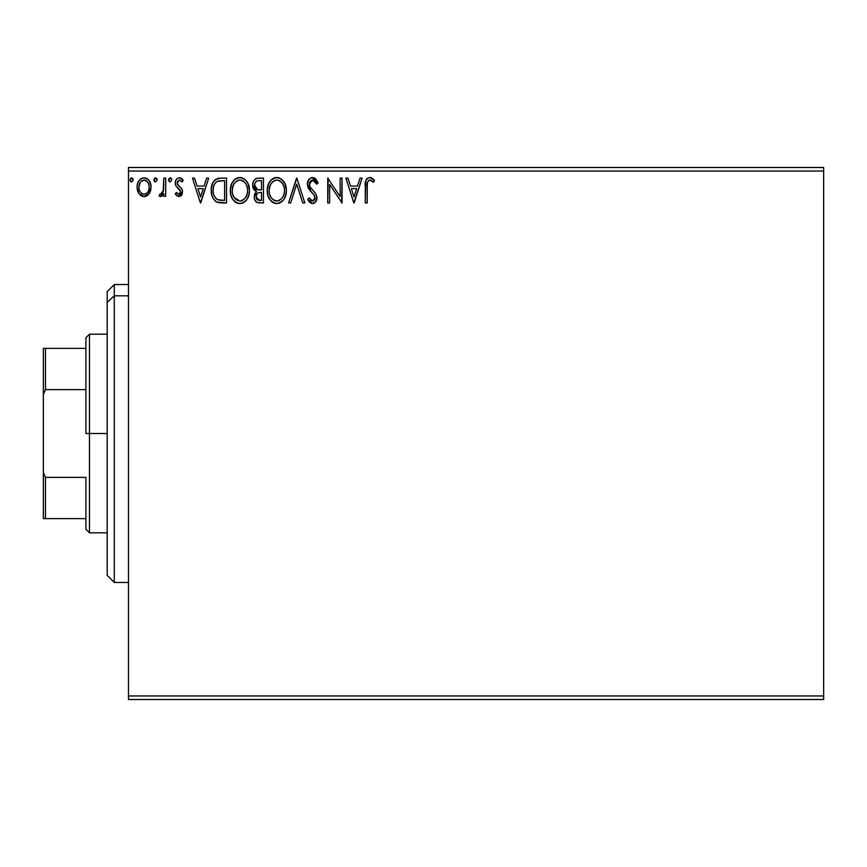 <?xml version="1.0" encoding="UTF-8"?>
<svg xmlns="http://www.w3.org/2000/svg" width="867" height="867" viewBox="0 0 867 867"><rect width="100%" height="100%" fill="white"/><g stroke="black" fill="none" stroke-linecap="round" stroke-linejoin="round"><path stroke-width="1.3" d="M128.479 699.506L823.65 699.506L128.479 699.506L128.479 171.037L823.65 171.037L823.65 695.963L128.479 695.963L128.479 699.506M823.65 167.494L128.479 167.494L128.479 695.963L823.65 695.963L823.65 699.506L823.65 171.037L128.479 171.037L128.479 167.494L823.65 167.494L823.65 171.037L823.65 167.494M149.222 193.59L150.641 190.512L150.977 185.538L149.362 180.997L147.141 178.678L144.063 177.811L140.985 178.678L138.774 180.997L137.474 183.945L137.094 187.998L138.091 192.116L139.901 194.804L142.535 196.386L145.602 196.386L148.235 194.793L151.075 187.153C151.118 182.005 148.788 178.884 144.063 177.811C139.349 178.895 137.019 182.005 137.073 187.153L138.926 193.601L144.063 196.592L149.222 193.59M163.809 178.125L165.716 178.125L163.809 178.125L163.202 191.683L161.934 193.861L159.94 194.035L159.029 195.964L161.62 196.3L163.809 193.601L163.809 196.267L165.716 196.267L165.716 178.125L165.716 196.267L165.716 178.125L163.809 178.125L163.505 190.458L159.029 195.964L160.482 196.592L163.809 193.601L163.809 196.267L165.716 196.267L163.809 196.267M178.949 196.592L181.723 194.999L182.547 191.108L181.517 188.312L177.627 184.693L177.323 181.94L179.502 180.043L182.124 181.951L183.219 180.271L181.571 178.515L179.296 177.811L177.54 178.288L175.795 180.369L175.264 183.056L175.893 185.863L180.65 191.488L179.252 194.306L176.38 192.452L175.264 194.013L176.825 195.725L178.949 196.592L175.264 194.013L178.949 196.592L182.59 191.835L181.972 189.039L177.627 184.693L177.171 182.959L179.502 180.043L182.124 181.951L183.219 180.271L179.296 177.811C176.586 178.385 175.242 180.13 175.264 183.056L175.893 185.863L180.217 190.274L180.672 191.921L178.83 194.36L176.38 192.452L175.264 194.013L176.38 192.452L176.857 193.103L176.38 192.452M220.738 178.125L215.525 179.436L212.794 182.807L211.342 188.041L211.776 195.021L213.174 198.532L216.338 201.794L219.752 202.802L226.515 202.954L226.515 178.125L220.738 178.125C214.116 179.035 210.952 183.067 211.234 190.231C210.941 195.324 212.816 199.269 216.848 202.065L226.515 202.954L226.515 178.125L226.515 202.954L222.743 202.954M258.474 178.125L263.438 178.125L257.196 178.255L254.931 179.393L253.413 181.441L252.633 184.541L253.023 187.781L254.129 189.808L256.534 191.52L254.746 193.883L254.28 198.001L254.974 200.288L256.99 202.434L263.438 202.954L263.438 178.125L263.438 202.954L263.438 178.125L258.474 178.125C254.595 178.721 252.633 181.073 252.611 185.18L256.534 191.52L254.204 196.809C254.237 200.71 256.144 202.77 259.927 202.954L259.916 202.954M290.662 202.954L288.581 202.954L296.536 178.125L288.581 202.954L290.662 202.954L296.698 184.118L302.735 202.954L304.816 202.954L296.861 178.125L304.816 202.954L296.861 178.125L288.581 202.954L290.662 202.954L296.698 184.118L302.735 202.954L304.816 202.954L302.735 202.954M340.146 178.125L340.146 196.603L327.737 178.125L327.737 202.954L329.644 202.954L329.644 184.443L342.053 202.954L342.053 178.125L340.146 178.125L342.053 178.125L340.146 178.125L340.146 196.603L327.737 178.125L327.737 202.954L329.644 202.954L329.644 184.443L342.053 202.954L342.053 178.125L341.652 202.954M367.207 186.438L367.413 182.612L368.583 180.499L370.502 180.141L373.558 182.265L374.522 180.358L372.485 178.385L369.83 177.497L367.272 178.385L365.787 180.694L365.289 202.954L367.207 202.954L367.207 186.438C366.622 183.403 367.51 181.268 369.851 180.043L373.558 182.265L374.522 180.358L369.83 177.497C366.047 178.786 364.53 181.68 365.289 186.188L365.289 202.954L367.207 202.954L367.294 183.566M360.033 178.125L362.113 178.125L354.148 202.954L362.113 178.125L360.033 178.125L357.475 186.091L350.506 186.091L347.96 178.125L345.879 178.125L353.834 202.954L362.113 178.125L360.033 178.125L357.475 186.091L350.506 186.091L347.96 178.125L345.879 178.125L353.834 202.954L345.879 178.125L347.96 178.125M312.608 177.497L310.364 178.125L308.685 179.762L307.362 184.216L308.587 188.627L313.843 194.696L314.927 197.037L314.385 200.017L313.052 200.981L311.34 200.732L309.172 197.86L307.677 199.388L309.519 202.195L312.478 203.593L315.848 201.653L316.856 196.809L315.534 193.406L309.898 186.687L309.486 182.753L310.852 180.704L312.738 180.043L315.209 181.55L316.628 184.172L318.178 182.915L315.458 178.569L312.608 177.497C309.14 178.244 307.395 180.488 307.362 184.216L311.491 192.225L313.843 194.696L315.003 197.904L312.499 201.046L309.172 197.86L307.677 199.388L312.478 203.593C315.469 202.954 316.943 201.014 316.91 197.795L315.935 194.024L309.898 186.687L309.27 184.248L312.738 180.043L316.628 184.172L318.178 182.915L312.012 177.529M286.348 190.437L285.091 183.912L282.675 180.184L278.979 177.8L274.568 177.811L270.872 180.249L268.488 183.999L267.285 189.44L267.773 195.021L269.55 199.139L272.65 202.369L275.804 203.517L279.12 203.246L282.122 201.458L284.127 198.987L285.817 194.869L286.348 190.437C286.446 183.37 283.249 179.046 276.779 177.497C270.309 179.111 267.134 183.457 267.253 190.556C267.134 197.719 270.352 202.065 276.92 203.593C283.346 201.903 286.489 197.513 286.348 190.437M249.425 190.437L248.168 183.912L245.751 180.184L242.056 177.8L237.645 177.811L233.949 180.249L231.565 183.999L230.362 189.44L230.85 195.021L232.627 199.139L235.726 202.369L238.88 203.517L242.196 203.246L245.198 201.458L247.203 198.987L248.894 194.869L249.425 190.437C249.523 183.37 246.326 179.046 239.856 177.497C233.386 179.111 230.21 183.457 230.329 190.556C230.21 197.719 233.429 202.065 239.996 203.593C246.423 201.903 249.566 197.513 249.425 190.437L249.393 189.32M206.606 178.125L208.687 178.125L200.732 202.954L208.687 178.125L206.606 178.125L204.059 186.091L197.08 186.091L194.533 178.125L192.452 178.125L200.407 202.954L208.687 178.125L206.606 178.125L204.059 186.091L197.08 186.091L194.533 178.125L192.452 178.125L200.407 202.954L192.452 178.125L194.533 178.125M171.764 179.881L170.17 177.811L168.577 179.881L170.17 181.951L171.764 179.881L170.17 177.811L168.577 179.881L170.17 181.951L171.764 179.881M157.122 179.881L155.529 177.811L153.936 179.881L155.529 181.951L157.122 179.881L155.529 177.811L153.936 179.881L155.529 181.951L157.122 179.881M133.247 179.881L131.654 177.811L130.061 179.881L131.654 181.951L133.247 179.881L131.654 177.811L130.061 179.881L131.654 181.951L133.247 179.881M367.207 202.954L365.289 202.954M365.3 185.007L365.343 183.826M365.354 183.674L365.451 182.482M365.484 182.2L365.571 181.571M365.852 180.488L366.232 179.653M366.708 178.96L367.272 178.385M370.556 177.551L371.228 177.735M374.522 180.358L373.558 182.265L372.387 181.279M372.149 181.095L369.375 180.098M370.805 180.249L370.176 180.065M367.695 181.691L367.413 182.612M367.38 182.785L367.315 183.36M371.109 180.401L371.759 180.813M353.996 196.972L351.319 188.638L356.662 188.638L353.996 196.972L351.319 188.638L356.662 188.638L353.996 196.972M329.644 202.954L327.737 202.954L328.16 178.125M314.602 177.984L318.178 182.915L316.628 184.172L316.011 182.818M313.117 180.076L312.098 180.108M310.668 180.845L309.812 181.951M309.281 183.869L309.313 184.877M309.638 186.112L310.213 187.229M310.852 188.15L311.34 188.768M313.724 191.325L314.374 192.019M316.845 198.814L316.65 199.844M315.198 202.434L313.475 203.463M311.621 203.496L309.064 201.643M307.677 199.388L309.172 197.86L309.465 198.391M310.451 199.919L311.34 200.732M312.196 201.025L312.781 201.025M313.561 200.786L314.385 200.017M314.873 198.987L315.003 197.904M313.507 194.306L314.493 195.725M310.679 191.379L309.974 190.567M309.92 190.502L309.226 189.602M308.078 187.586L307.677 186.459M308.099 180.78L308.674 179.783M308.706 179.729L311.426 177.648M310.971 180.618L311.99 180.13M286.348 190.447L286.316 191.553M286.316 191.585L285.503 195.964M285.817 194.869L284.755 197.828M284.734 197.871L284.138 198.987M283.509 199.909L284.127 198.987M283.498 199.93L282.783 200.797M279.954 202.921L279.141 203.246M275.804 203.517L273.43 202.802M272.628 202.347L271.588 201.556M270.916 200.895L268.174 196.321M267.719 194.772L267.383 192.832M267.383 188.334L267.556 187.142M268.098 185.029L268.477 184.032M270.872 180.249L271.935 179.241M272.552 178.775L273.354 178.299M274.579 177.811L275.63 177.572M277.884 177.562L277.332 177.518M277.917 177.572L278.957 177.8M281.222 178.895L285.091 183.923M282.696 180.206L284.029 181.929M284.311 182.384L285.08 183.88M285.308 184.433L285.817 186.015M270.168 181.105L269.529 182.027M267.383 188.323L267.285 189.44M276.389 180.054L276.833 180.043C282.003 181.322 284.539 184.79 284.441 190.447L284.343 188.703L284.441 190.447C284.56 196.137 282.024 199.67 276.833 201.046C271.631 199.735 269.073 196.235 269.16 190.556L269.193 191.455L269.16 190.556C269.041 184.823 271.599 181.322 276.833 180.043L279.542 180.672L276.833 180.043M280.572 181.333L282.74 183.837M282.62 183.652L284.159 187.478M283.466 195.725L284.029 194.013L282.653 197.329L280.204 199.941M269.269 192.355L269.193 191.455M273.463 199.974L270.981 197.405L269.583 194.121M274.395 200.494L275.272 200.83M275.944 200.981L277.733 200.971L274.243 200.429M274.221 180.629L275.056 180.303M272.433 181.864L270.58 184.335M269.583 186.979L269.16 190.556L270.146 185.267L272.812 181.539M278.079 200.906L279.109 200.559M282.664 197.318L283.021 196.69M284.343 192.246L284.029 194.013M256.903 202.39L254.974 200.299M254.725 199.724L254.519 199.117M254.345 195.248L254.746 193.861M255.635 191.065L254.822 190.512M254.118 189.786L252.633 184.53M252.947 182.655L252.687 183.902M252.958 182.623L253.402 181.463M253.511 181.236L254.074 180.347M255.44 179.003L255.982 178.689M253.186 188.226L253.565 188.995M255.602 201.307L256.48 202.119M255.299 187.944L256.242 188.963L254.703 186.6L254.844 183.327L254.519 185.18C254.703 182.124 256.307 180.629 259.341 180.672L261.52 180.672L261.52 189.906L257.521 189.613L260.555 189.906L257.521 189.613L254.519 185.18L254.627 186.297M259.19 200.396L256.112 196.755L256.285 198.175L256.112 196.755C256.209 193.872 257.694 192.431 260.555 192.452L258.789 192.615L261.52 192.452L261.52 200.407L256.946 199.443L257.922 200.136M257.954 192.929L258.789 192.615M256.578 194.522L256.112 196.755L257.261 193.471M256.849 189.342L256.242 188.963M256.74 181.073L257.9 180.77M255.83 181.712L255.223 182.514M256.946 199.443L256.285 198.175M260.555 192.452L261.52 192.452L261.52 200.407L259.547 200.407M249.393 191.585L249.306 192.637M248.32 196.69L247.821 197.849M247.81 197.871L245.881 200.765M246.586 199.919L245.86 200.797M243.627 202.607L242.218 203.246M237.764 203.29L236.507 202.802M235.705 202.347L234.664 201.556M234.014 200.916L232.649 199.161M231.565 197.123L231.251 196.321M230.795 194.772L230.459 192.832M230.459 188.334L230.633 187.142M231.175 185.029L231.554 184.032M232.594 182.027L233.245 181.105M233.971 180.228L235.011 179.241M235.651 178.765L236.431 178.299M237.656 177.811L238.707 177.572M240.408 177.518L242.034 177.8M244.299 178.895L246.466 181.03M245.784 180.217L247.106 181.929M247.388 182.384L248.157 183.88M248.385 184.433L248.894 186.015M247.117 181.951L246.477 181.04M230.546 187.619L230.459 188.323M232.659 186.979L232.237 190.556C232.118 184.823 234.675 181.322 239.91 180.043L239.01 180.108L239.91 180.043C245.079 181.322 247.615 184.79 247.518 190.447C247.637 196.137 245.101 199.67 239.91 201.046L236.539 199.974L234.057 197.405L239.91 201.046C234.708 199.735 232.15 196.235 232.237 190.556L233.223 185.267L235.499 181.875L233.656 184.335M240.365 180.054L241.676 180.293M232.237 190.556L232.269 191.455L232.237 190.556M232.345 192.355L232.269 191.455M237.298 180.629L238.132 180.303M247.518 190.447L247.431 188.703L247.518 190.447M247.236 187.478L247.42 188.659M244.646 182.265L245.816 183.837M243.649 181.333L244.613 182.233M239.91 201.046L240.809 200.971L239.91 201.046M241.156 200.906L242.186 200.559M242.511 200.407L240.809 200.971M246.542 195.725L247.106 194.013L245.729 197.329L243.28 199.941M245.74 197.318L246.098 196.69M247.42 192.246L247.106 194.013M219.752 202.802L218.863 202.672M218.267 202.553L217.541 202.347M217.194 202.217L216.089 201.653M215.937 201.556L214.94 200.776M212.415 196.993L212.133 196.245M212.068 196.029L211.786 195.064M211.765 194.967L211.505 193.709M211.364 192.702L211.299 191.975M211.234 190.231L211.255 191.087M211.266 189.093L211.342 188.041M212.805 182.785L213.943 180.965M214.669 180.163L215.482 179.469M217.476 178.537L219.654 178.168M218.582 178.288L219.644 178.168M217.227 199.41L217.855 199.713C214.463 197.568 212.892 194.414 213.141 190.231C212.903 186.351 214.333 183.381 217.444 181.311L224.596 180.672L224.596 200.407L217.855 199.713L216.371 198.836M213.77 185.809L213.477 186.914M217.736 181.192L222.548 180.672L218.679 180.954M217.855 199.713L218.506 199.941L217.855 199.713M219.188 200.093L218.506 199.941M221.963 200.385L220.565 200.288M213.141 190.231L213.401 187.261L213.141 190.231M213.358 193.027L213.195 191.64M214.095 195.649L213.672 194.392M214.767 196.961L214.127 195.714M214.29 184.53L213.401 187.261M200.57 196.972L197.904 188.638L203.236 188.638L200.57 196.972L197.904 188.638L203.236 188.638L200.57 196.972M178.635 194.349L179.252 194.306M180.206 193.514L180.65 192.355M180.65 192.333L180.65 191.499M180.412 190.664L179.621 189.515M175.611 185.191L175.286 182.59M175.351 181.918L175.492 181.236M176.738 178.96L176.25 179.567M176.738 178.949L178.808 177.843M179.296 177.811L180.488 177.995M180.26 177.93L181.55 178.494M181.582 178.526L182.504 179.296M183.219 180.271L181.886 181.604M177.768 181.03L177.28 183.858M177.421 184.292L177.171 182.959L178.559 185.701M178.58 185.722L179.664 186.557M182.384 193.493L182.124 194.262M181.279 195.563L180.564 196.159M169.477 181.756L168.675 180.639M168.978 178.515L168.61 179.512M170.528 177.865L171.373 178.515M171.298 178.407L171.666 179.155M162.758 195.335L162.01 196.05M160.482 196.592L159.029 195.964L159.94 194.035L161.403 194.23M159.94 194.035L160.796 194.36L159.94 194.035M163.364 191.076L163.505 190.458M163.69 188.898L163.733 188.128M163.798 185.484L163.809 184.227M154.835 181.756L154.033 180.639M154.023 180.596L153.936 179.881M153.958 179.523L154.835 178.017M156.656 178.407L157.025 179.155M148.756 194.208L148.17 194.858M147.455 195.476L146.328 196.137M146.339 196.126L145.504 196.419M144.843 196.549L144.063 196.592M142.513 196.386L141.256 195.866M138.926 193.601L138.46 192.853M138.124 192.203L137.539 190.675M137.495 190.491L137.181 188.941M137.073 187.153L137.094 186.34M137.777 183.002L138.135 182.157M138.146 182.124L138.763 181.008M139.728 179.74L140.552 178.981M142.47 178.017L145.667 178.017M147.748 179.111L149.33 180.921M149.373 181.008L150.089 182.319M150.425 183.154L150.674 183.956M150.858 184.779L150.977 185.527M150.977 188.833L150.641 190.512M150.132 182.417L149.362 180.997M141.798 180.748L144.074 180.043L140.497 182.005M149.167 187.131L148.875 184.736L149.167 187.131C149.243 190.989 147.553 193.395 144.074 194.36C140.595 193.395 138.893 190.989 138.98 187.131L139.045 188.367L138.98 187.131C138.893 183.295 140.595 180.932 144.074 180.043C147.553 180.932 149.254 183.295 149.167 187.131L149.146 187.749M142.871 194.165L144.074 194.36L141.787 193.612L140.107 191.661M139.262 189.548L139.045 188.356M139.262 184.747L138.98 187.131L140.172 182.504M145.266 180.217L144.074 180.043L147.444 181.745M146.35 180.748L145.743 180.401M144.074 194.36L144.691 194.316L144.074 194.36M145.58 194.056L144.681 194.316M147.119 192.929L146.35 193.612M147.964 191.791L147.563 192.376M131.047 181.799L131.838 181.929M130.971 181.756L130.169 180.639M130.158 180.596L130.462 181.246M130.971 178.006L130.343 178.721M132.857 178.526L133.15 179.144M279.542 180.672L280.193 181.062M282.653 197.329L281.808 198.5M279.434 200.407L277.733 200.971M259.797 189.895L259.027 189.862M258.648 189.83L257.889 189.71M254.844 183.327L256.578 181.149M259.341 180.672L261.52 180.672L261.52 189.906L260.555 189.906M234.036 183.663L234.632 182.818M242.619 180.672L243.28 181.062M246.531 185.224L247.106 186.914M234.057 197.405L232.659 194.121M222.548 180.672L224.596 180.672L224.596 200.407L223.35 200.407M216.631 199.031L215.157 197.546M214.918 183.468L216.024 182.211M147.975 182.504L148.875 184.736M148.886 189.559L148.593 190.48M114.281 295.82L114.281 284.539L114.281 295.82L128.479 295.82L114.281 295.82L114.281 582.461L114.281 295.82L107.194 302.377L114.281 295.82M107.194 291.626L107.194 302.377L107.194 291.626L114.281 284.539L128.479 284.539M107.194 575.374L107.194 302.377L107.194 575.374L114.281 582.461L128.479 582.461M85.909 348.371L85.909 433.5L89.464 433.5L89.464 334.185L89.464 433.5L107.194 433.5L89.464 433.5L89.464 532.815L89.464 433.5L85.909 433.5L85.909 337.74L85.909 348.371L43.35 348.371L43.35 394.496L45.474 389.63L85.909 389.63L45.474 389.63L45.474 348.371L45.474 389.63L43.35 394.496L43.35 348.371L85.909 348.371M85.909 477.37L85.909 529.26L85.909 477.37L45.474 477.37L43.35 472.504L43.35 394.496L43.35 518.629L85.909 518.629L45.474 518.629L45.474 477.37L45.474 518.629L43.35 518.629L43.35 472.504L45.474 477.37L85.909 477.37M85.909 337.74L89.464 334.185L107.194 334.185M107.194 532.815L89.464 532.815L85.909 529.26"/></g></svg>
